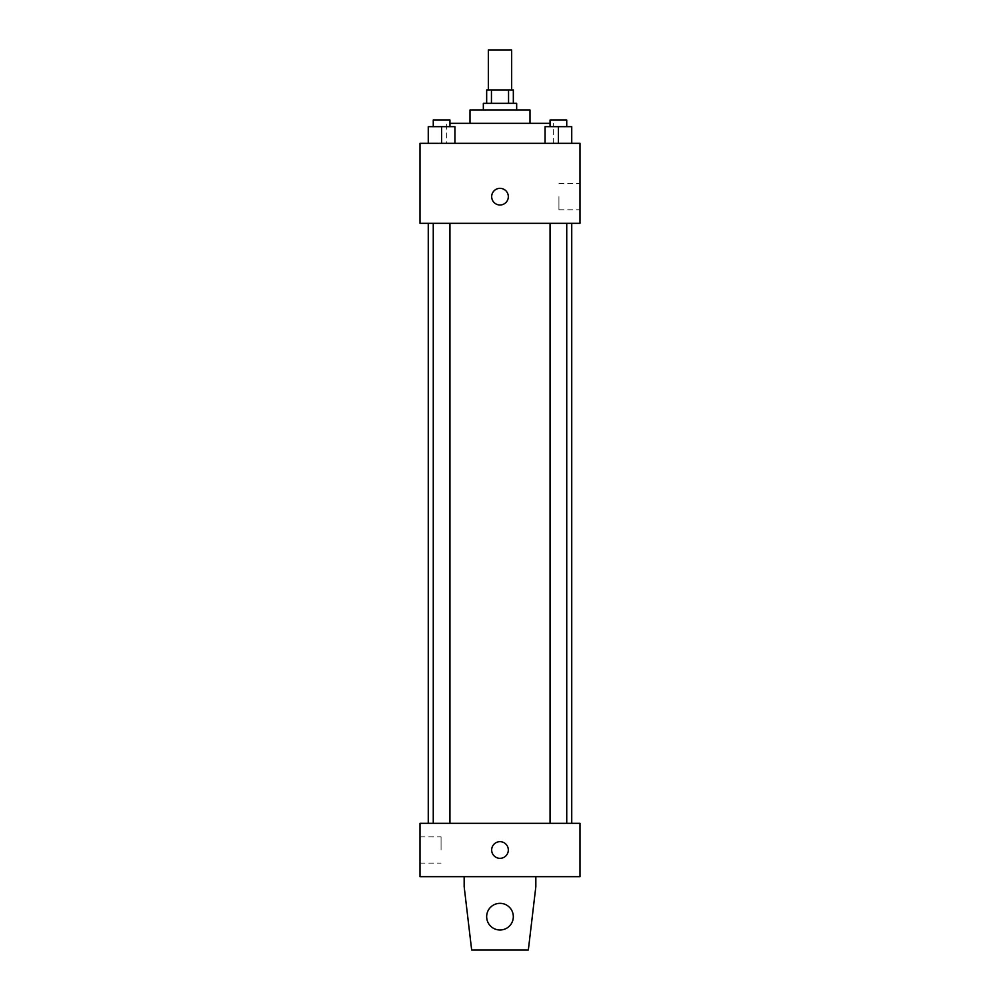 <?xml version="1.0" encoding="UTF-8"?>
<svg xmlns="http://www.w3.org/2000/svg" width="1000" height="1000" viewBox="0 0 1000 1000"><rect width="100%" height="100%" fill="white"/><g stroke="black" fill="none" stroke-linecap="round" stroke-linejoin="round"><path stroke-width="0.75" stroke-dasharray="5 3.75" d="M488.338 50L511.662 50M500 90L488.338 90L500 90M508.55 103.338L508.55 90L513.337 90L513.337 103.338L491.45 103.338L513.337 103.338M508.55 90L486.662 90L486.662 103.338L491.45 103.338L486.662 103.338M516.663 103.338L483.338 103.338M483.338 110L516.663 110L483.338 110M491.45 103.338L491.45 90M530 110L470 110M470 123.338L530 123.338L470 123.338M550.062 123.338L449.938 123.338M446.662 143.338L553.337 143.338L446.662 143.338L446.662 123.338M428.263 143.338L454.938 143.338L428.263 143.338L454.938 143.338L428.263 143.338L454.938 143.338L441.6 143.338L441.6 126.662L428.263 126.662L449.938 126.662L428.263 126.662L428.263 143.338L441.6 143.338L428.263 143.338L428.263 126.662L428.263 143.338L454.938 143.338L441.6 143.338L441.6 126.662L454.938 126.662L433.263 126.662L454.938 126.662L454.938 143.338L454.938 126.662M545.062 143.338L571.737 143.338L545.062 143.338L571.737 143.338L545.062 143.338L571.737 143.338L558.4 143.338L558.4 126.662L545.062 126.662L566.737 126.662L545.062 126.662L545.062 143.338L558.4 143.338L545.062 143.338L545.062 126.662L545.062 143.338L571.737 143.338L558.4 143.338L558.4 126.662L571.737 126.662L550.062 126.662L571.737 126.662L571.737 143.338L571.737 126.662M580 143.338L420 143.338L420 223.337L580 223.337L580 143.338M420 196.663L420 205L420 196.663M500 223.337L428.263 223.337L500 223.337M558.4 223.337L550.062 223.337L558.4 223.337M441.6 223.337L449.938 223.337L441.6 223.337M580 196.663L580 209.775L580 196.663M500 188.337A8.338 8.338 0 0 0 492.788 200.837A8.338 8.338 0 0 0 507.212 200.837A8.338 8.338 0 0 0 500 188.337A8.338 8.338 0 0 0 492.788 200.837A8.338 8.338 0 0 0 507.212 200.837A8.338 8.338 0 0 0 500 188.337M500 205A8.338 8.338 0 0 1 492.788 192.5A8.338 8.338 0 0 1 507.212 192.5A8.338 8.338 0 0 1 500 205M558.938 196.663L558.938 209.775L558.938 196.663M500 823.337L428.263 823.337L500 823.337M558.4 823.337L550.062 823.337L558.4 823.337M441.6 823.337L449.938 823.337L441.6 823.337M580 823.337L420 823.337L420 876.663L580 876.663L580 823.337M420 850L420 863.112L420 850M441.062 850L441.062 836.888L441.062 850M508.338 850A8.338 8.338 0 0 0 495.838 842.788A8.338 8.338 0 0 0 495.838 857.212A8.338 8.338 0 0 0 508.338 850A8.338 8.338 0 0 1 495.838 857.212A8.338 8.338 0 0 1 495.838 842.788A8.338 8.338 0 0 1 508.338 850M580 858.337L580 841.663L580 858.337M491.662 850A8.338 8.338 0 0 0 504.162 857.212A8.338 8.338 0 0 0 504.162 842.788A8.338 8.338 0 0 0 491.662 850M464.162 876.663L464.162 886.663L464.162 876.663L535.837 876.663L535.837 886.663L535.837 876.663L535.837 886.663L528.337 950L535.837 886.663L528.337 950L471.662 950L528.337 950L471.662 950L464.162 886.663L471.662 950L464.162 886.663L464.162 876.663L535.837 876.663M500 903.337A13.338 13.338 0 0 0 488.45 923.337A13.338 13.338 0 0 0 511.55 923.337A13.338 13.338 0 0 0 500 903.337A13.338 13.338 0 0 1 513.337 916.663A13.338 13.338 0 0 1 500 930A13.338 13.338 0 0 1 486.662 916.663A13.338 13.338 0 0 1 500 903.337M486.662 916.663A13.338 13.338 0 0 1 506.662 905.125A13.338 13.338 0 0 1 506.662 928.213A13.338 13.338 0 0 1 486.662 916.663A13.338 13.338 0 0 1 500 903.337A13.338 13.338 0 0 1 513.337 916.663A13.338 13.338 0 0 1 500 930A13.338 13.338 0 0 1 486.662 916.663A13.338 13.338 0 0 0 506.662 928.213A13.338 13.338 0 0 0 506.662 905.125A13.338 13.338 0 0 0 486.662 916.663M550.062 126.662L550.062 120L566.737 120L550.062 120L566.737 120L566.737 126.662M558.4 143.338L558.4 126.662M433.263 126.662L433.263 120L449.938 120L433.263 120L449.938 120L449.938 126.662M441.6 143.338L441.6 126.662M553.337 143.338L553.337 123.338M558.938 209.775L580 209.775M558.938 183.562L580 183.562M449.938 823.337L449.938 223.337M433.263 823.337L433.263 223.337M566.737 823.337L566.737 223.337M550.062 823.337L550.062 223.337M420 863.112L441.062 863.112M420 836.888L441.062 836.888"/><path stroke-width="1.5" d="M511.662 90L511.662 50L488.338 50L488.338 90M491.45 103.338L491.45 90L486.662 90L486.662 103.338M491.45 90L513.337 90L513.337 103.338M508.55 103.338L508.55 90M483.338 110L483.338 103.338L516.663 103.338L516.663 110M470 123.338L470 110L530 110L530 123.338M449.938 123.338L550.062 123.338M420 143.338L580 143.338L580 223.337L420 223.337L420 143.338M500 205A8.338 8.338 0 0 1 492.788 192.5A8.338 8.338 0 0 1 507.212 192.5A8.338 8.338 0 0 1 500 205M420 823.337L580 823.337L580 876.663L420 876.663L420 823.337M491.662 850A8.338 8.338 0 0 1 504.162 842.788A8.338 8.338 0 0 1 504.162 857.212A8.338 8.338 0 0 1 491.662 850M535.837 876.663L535.837 886.663L528.337 950L471.662 950L464.162 886.663L464.162 876.663M486.662 916.663A13.338 13.338 0 0 1 506.662 905.125A13.338 13.338 0 0 1 506.662 928.213A13.338 13.338 0 0 1 486.662 916.663M545.062 143.338L545.062 126.662L571.737 126.662L571.737 143.338L571.737 126.662M558.4 143.338L558.4 126.662M566.737 126.662L566.737 120L550.062 120L550.062 126.662M428.263 143.338L428.263 126.662L454.938 126.662L454.938 143.338L454.938 126.662M441.6 143.338L441.6 126.662M449.938 126.662L449.938 120L433.263 120L433.263 126.662M571.737 823.337L571.737 223.337M428.263 823.337L428.263 223.337M550.062 223.337L550.062 823.337M566.737 223.337L566.737 823.337M449.938 823.337L449.938 223.337M433.263 823.337L433.263 223.337"/></g></svg>
